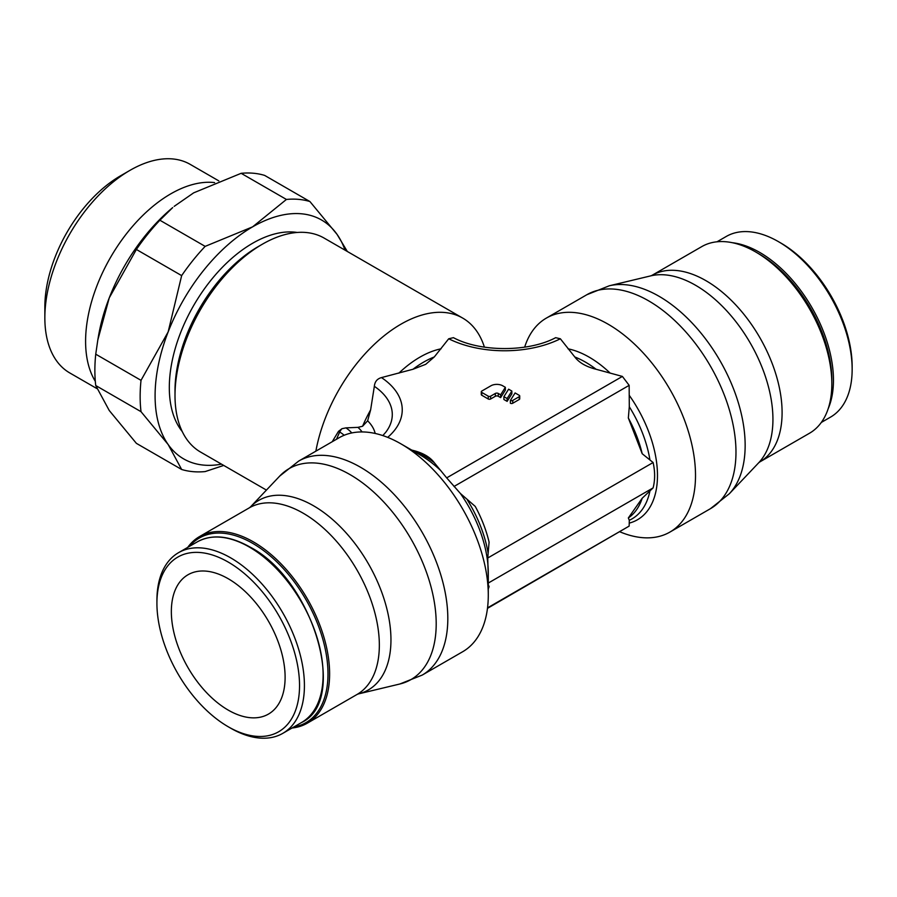 <?xml version="1.0" encoding="UTF-8"?>
<svg xmlns="http://www.w3.org/2000/svg" width="897" height="897" viewBox="0 0 897 897"><rect width="100%" height="100%" fill="white"/><g stroke="black" fill="none" stroke-linecap="round" stroke-linejoin="round"><path stroke-width="1.35" d="M524.667 347.15A123.551 71.334 60 0 1 546.374 318.087A123.551 71.334 60 0 1 641.579 351.187A123.551 71.334 60 0 1 695.511 475.511A123.551 71.334 60 0 1 669.924 532.078A123.551 71.334 60 0 1 619.984 531.854M411.701 450.07L412.979 450.395C422.868 452.884 429.966 456.977 434.271 462.684L446.684 477.877L622.395 376.426L596.09 369.261C586.201 366.783 579.103 362.68 574.798 356.972L560.367 338.786L555.658 337.676C528.692 352.185 480.377 352.185 453.422 337.664L448.713 338.774L434.271 356.972L425.716 364.328L412.979 369.261L381.483 377.592A85.428 49.324 0 0 1 387.683 437.366M487.542 607.863L629.156 526.102L629.29 520.271L628.337 517.961L642.196 498.239L653.106 487.89C655.135 480.041 655.135 471.587 653.106 462.527L642.196 453.725L628.337 417.991A90.619 52.318 60 0 1 642.196 453.725M629.156 526.102L487.475 608.357M422.218 675.082L399.804 684.007A121.813 70.336 -120 0 0 436.2 623.819A121.813 70.336 -120 0 0 350.065 474.625A121.813 70.336 -120 0 0 279.741 476.049L298.679 461.092A123.551 71.334 -120 0 1 360.448 467.214A123.551 71.334 -120 0 1 447.816 618.526A123.551 71.334 -120 0 1 422.218 675.082L462.695 651.715A123.551 71.334 -120 0 0 488.282 595.159L488.282 573.205A96.652 55.805 -120 0 0 460.352 493.428L446.684 477.877M315.867 451.169A123.551 71.334 -60 0 1 400.925 324.198A123.551 71.334 -60 0 1 462.695 318.087A123.551 71.334 -60 0 1 484.402 347.139M462.695 318.087L324.131 238.086A123.551 71.334 120 0 0 262.361 244.208L258.302 246.552A117.799 68.015 120 0 0 175.005 390.823L175.005 395.521A123.551 71.334 120 0 0 200.592 452.077L266.431 490.087M228.23 726.761L230.664 728.173A104.299 60.211 -120 0 0 282.813 733.342A104.299 60.211 -120 0 0 304.419 685.588A104.299 60.211 -120 0 0 258.897 580.628A104.299 60.211 -120 0 0 178.525 552.687A104.299 60.211 -120 0 0 156.919 600.441L156.919 603.255A100.845 58.227 -120 0 0 228.23 726.761A100.845 58.227 -120 0 0 299.542 685.588A100.845 58.227 -120 0 0 228.23 562.083A100.845 58.227 -120 0 0 156.919 603.255M292.052 728.005A107.741 62.207 -120 0 0 307.29 723.184A107.741 62.207 -120 0 0 329.614 673.86A107.741 62.207 -120 0 0 282.577 565.435A107.741 62.207 -120 0 0 199.549 536.563A107.741 62.207 -120 0 0 187.753 547.361M293.745 727.03A106.597 61.545 -120 0 0 327.988 673.86A106.597 61.545 -120 0 0 274.067 559.302A106.597 61.545 -120 0 0 189.458 546.374M852.15 369.362L852.15 366.548A100.845 58.227 60 0 0 780.839 243.031L778.405 241.629A104.299 60.211 60 0 1 852.15 369.362A104.299 60.211 60 0 1 830.544 417.105L821.316 422.442M831.833 383.905L831.833 382.974A106.597 61.545 60 0 0 756.463 252.416L755.644 251.945A107.741 62.207 60 0 1 831.833 383.905A107.741 62.207 60 0 1 809.52 433.229L759.781 461.944A107.741 62.207 60 0 0 782.094 412.62A107.741 62.207 60 0 0 705.917 280.66A107.741 62.207 60 0 0 652.041 275.323L650.818 275.85A109.479 63.205 60 0 1 695.523 285.246A109.479 63.205 60 0 1 772.934 419.325A109.479 63.205 60 0 1 758.727 462.74L729.328 493.754A121.813 70.336 60 0 0 745.149 445.45A121.813 70.336 60 0 0 659.003 296.257A121.813 70.336 60 0 0 609.265 285.795L586.851 294.721A123.551 71.334 60 0 1 648.621 300.843A123.551 71.334 60 0 1 735.977 452.155A123.551 71.334 60 0 1 710.39 508.711L729.328 493.754M297.176 232.458A117.799 68.015 120 0 0 252.606 243.266A117.799 68.015 120 0 0 179.635 335.209A117.799 68.015 120 0 0 182.237 431.547M159.879 220.225L172.706 207.588A137.914 79.62 120 0 0 144.933 236.068A137.914 79.62 120 0 0 109.243 297.894L136.378 249.467A149.407 86.258 -60 0 1 147.691 234.229A149.407 86.258 -60 0 1 159.879 220.225L205.155 246.372A149.407 86.258 120 0 0 192.967 260.365A149.407 86.258 120 0 0 181.654 275.614L168.154 331.912A137.914 79.62 -60 0 1 203.854 270.087A137.914 79.62 -60 0 1 252.606 226.851A137.914 79.62 -60 0 1 337.059 234.386A137.914 79.62 -60 0 1 345.031 250.151M181.654 275.614L136.378 249.467M214.607 182.596A120.411 69.517 120 0 0 170.744 193.864A120.411 69.517 120 0 0 95.317 381.348M44.85 317.818L44.85 306.92A107.057 61.815 120 0 1 120.557 175.801A107.057 61.815 120 0 0 120.557 175.801L129.998 170.34A120.411 69.517 120 0 0 44.85 317.818A120.411 69.517 120 0 0 69.787 372.95L96.854 388.569M228.23 710.11A80.45 46.442 60 0 1 175.677 639.213A80.45 46.442 60 0 1 188.011 574.753A80.45 46.442 60 0 1 228.23 578.733A80.45 46.442 60 0 1 280.783 649.63A80.45 46.442 60 0 1 268.45 714.09A80.45 46.442 60 0 1 228.23 710.11M218.812 180.891L190.209 164.375A120.411 69.517 120 0 0 129.998 170.34L120.557 175.801M221.481 464.141A137.914 79.62 -60 0 1 168.154 444.52A137.914 79.62 -60 0 1 168.154 331.912L141.02 380.339A149.407 86.258 120 0 0 141.02 411.678L95.744 385.531A149.407 86.258 -60 0 1 95.744 354.192L141.02 380.339M309.925 201.545A149.407 86.258 120 0 0 286.423 199.448L241.147 173.312A149.407 86.258 -60 0 1 264.649 175.408L309.925 201.545L337.059 234.386L347.318 251.474M95.744 385.531L109.243 410.501L136.378 443.342L181.654 469.479A149.407 86.258 120 0 0 205.155 471.575L223.723 465.431M174.164 206.366L193.696 192.833L241.147 173.312M141.02 411.678L168.154 444.52L181.654 469.479M95.744 354.192L97.807 340.008L109.243 297.894A137.914 79.62 120 0 0 98.457 336.184L97.807 340.008M286.423 199.448L252.606 226.851L205.155 246.372M258.302 246.552L262.361 244.208A123.551 71.334 120 0 0 175.005 395.521M652.041 275.323L701.779 246.608A107.741 62.207 60 0 1 755.644 251.945M717.017 241.798L726.256 236.46A104.299 60.211 60 0 1 778.405 241.629M381.718 377.547C377.289 378.646 374.823 381.561 374.341 386.315L370.629 409.884L367.635 420.805L362.579 426.254L357.948 427.364L345.906 427.869A38.784 22.391 0 0 1 351.759 432.948M344.145 435.269A32.37 18.691 0 0 0 339.705 432.062L338.483 431.356L332.226 441.716M338.483 431.356L341.97 428.699L346.018 427.858M503.89 396.687L503.89 399.501L507.13 401.374L511.851 393.873L511.851 391.058L507.13 398.548L503.89 396.687L508.61 389.197L511.851 391.058M481.285 391.754L481.285 394.568A1.671 0.964 -0 0 0 481.767 395.241L488.26 398.997A1.671 0.964 -0 0 0 490.614 398.997L495.335 396.272A2.086 1.2 180 0 1 498.284 396.272L500.638 397.618L505.359 390.128L505.359 387.313L500.638 394.803L498.284 393.458A2.086 1.2 0 0 0 495.335 393.458L490.614 396.182A1.671 0.964 180 0 1 488.26 396.182L481.767 392.426A1.671 0.964 180 0 1 481.285 391.754A1.671 0.964 180 0 1 481.767 391.07L490.917 385.788A8.342 4.821 180 0 1 502.712 385.788L505.359 387.313M510.382 400.432L510.382 403.246A1.671 0.964 -0 0 0 512.748 403.246L519.228 399.501A1.671 0.964 -0 0 0 519.722 398.817L519.722 396.003A1.671 0.964 180 0 1 519.228 396.687L512.748 400.432A1.671 0.964 180 0 1 510.382 400.432L515.102 392.942L519.228 395.33A1.671 0.964 180 0 1 519.722 396.003M488.282 588.937A90.619 52.318 -120 0 0 489.089 586.627L488.136 584.317M488.282 578.464L487.744 558.001L489.089 542.124A90.619 52.318 -120 0 0 475.231 506.39L460.363 493.451M488.282 595.159A123.551 71.334 -120 0 0 400.925 443.847A123.551 71.334 -120 0 0 339.144 437.725L298.679 461.092M488.282 583.05L653.106 487.89M487.744 558.001L653.106 462.527M642.196 498.239A90.619 52.318 60 0 1 628.337 517.961M628.337 417.991L629.29 406.733L629.156 385.351L622.395 376.426M500.638 397.618L500.638 394.803M507.13 401.374L507.13 398.548M574.798 356.972A93.165 53.786 60 0 1 585.438 362.119A93.165 53.786 60 0 1 596.09 369.261M568.048 348.821A96.652 55.805 60 0 1 589.138 357.141A96.652 55.805 60 0 1 610.218 373.163M629.548 395.745A96.652 55.805 60 0 1 657.479 475.511A96.652 55.805 60 0 1 629.548 523.029M434.271 462.684A93.165 53.786 -120 0 0 423.631 455.541A93.165 53.786 -120 0 0 412.979 450.395M441.021 470.847A96.652 55.805 -120 0 0 419.942 454.824L400.925 443.847M398.851 373.163A96.652 55.805 -60 0 1 419.942 357.141A96.652 55.805 -60 0 1 441.021 348.821M412.979 369.261A93.165 53.786 -60 0 1 423.631 362.119A93.165 53.786 -60 0 1 434.271 356.972M197.217 541.9C211.961 533.872 229.531 535.576 249.938 547.013C313.154 579.641 348.955 700.759 301.504 722.545A104.299 60.211 -120 0 0 323.111 674.802A104.299 60.211 -120 0 0 249.355 547.069A104.299 60.211 -120 0 0 197.217 541.9L178.525 552.687M249.288 507.859L250.341 507.063A109.479 63.205 -120 0 1 313.546 505.785A109.479 63.205 -120 0 1 390.957 639.864A109.479 63.205 -120 0 1 358.251 693.953L357.028 694.469A107.741 62.207 -120 0 0 379.341 645.145A107.741 62.207 -120 0 0 303.152 513.185A107.741 62.207 -120 0 0 249.288 507.859L199.549 536.563M732.199 242.683A104.299 60.211 60 0 1 759.714 252.416A104.299 60.211 60 0 1 833.459 380.16A104.299 60.211 60 0 1 828.133 408.841M757.685 253.145A103.144 59.55 60 0 1 758.896 253.829A103.144 59.55 60 0 1 831.833 380.16A103.144 59.55 60 0 1 831.822 381.55M362.579 426.254A96.652 55.805 -60 0 1 370.629 409.884M560.367 338.786A85.428 49.324 180 0 1 448.713 338.774M382.828 435.583L385.71 432.309A75.483 43.572 0 0 0 374.341 386.315M375.181 433.464A58.888 33.996 0 0 0 367.635 420.805M362.074 431.939A48.943 28.256 0 0 0 357.948 427.364M488.136 553.393A93.165 53.786 -120 0 0 467.472 500.156M629.29 406.733A93.165 53.786 60 0 1 649.944 459.97M649.944 490.894A93.165 53.786 60 0 1 629.29 520.271M454.005 486.477L629.156 385.351M336.543 439.227A80.45 46.442 -60 0 1 339.705 432.062A8.039 4.642 -60 0 1 341.97 428.688M481.767 395.241L481.767 392.426M488.26 398.997L488.26 396.182M490.614 398.997L490.614 396.182M498.284 396.272L498.284 393.458M495.335 396.272L495.335 393.458M519.228 399.501L519.228 396.687M512.748 403.246L512.748 400.432M669.924 532.078L710.39 508.711M250.341 507.063L279.741 476.049M650.818 275.85L609.265 285.795M758.727 462.74L759.781 461.944M358.251 693.953L399.804 684.007M357.028 694.469L307.29 723.184M301.504 722.545L282.813 733.342M546.374 318.087L586.851 294.721"/></g></svg>
